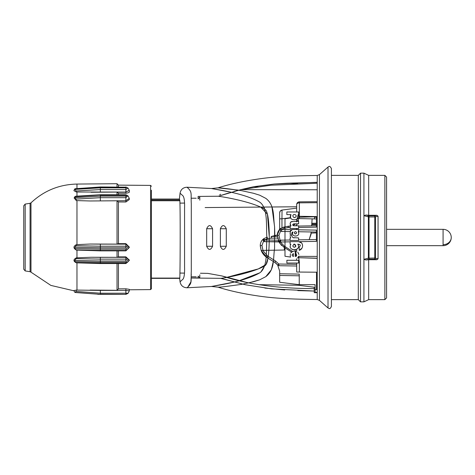 <?xml version="1.0" encoding="UTF-8"?>
<svg xmlns="http://www.w3.org/2000/svg" width="475" height="475" viewBox="0 0 475 475"><rect width="100%" height="100%" fill="white"/><g stroke="black" fill="none" stroke-linecap="round" stroke-linejoin="round"><path stroke-width="0.71" d="M376.841 215.294L378.053 216.167L374.799 216.956L374.799 215.822L376.841 215.294L368.671 215.294L368.671 175.37L384.863 175.37L386.567 177.074L386.567 213.75M317.223 216.683L298.514 217.283M290.736 217.906L284.988 218.755L284.988 256.251L290.593 257.082M260.728 207.088L267.449 214.243L269.26 236.823M267.977 258.139L266.006 264.516L258.335 268.909L226.551 277.418M191.288 278.012L221.112 278.344L245.248 284.733L220.608 278.338M221.112 278.344C233.783 276.533 254.885 271.451 264.296 266.125C266.018 265.276 267.158 263.079 267.71 259.54C268.826 254.232 269.337 245.438 269.242 233.142C268.945 224.028 268.357 217.77 267.478 214.379C266.321 210.407 266.528 210.199 262.752 208.02C250.39 202.053 230.221 197.944 218.441 196.234L219.509 195.884L218.441 196.234L198.099 196.424L198.099 197.083M317.223 258.323L297.873 257.682M363.927 260.193L363.927 301.845L360.519 301.845L360.519 173.155L363.927 173.155L363.927 260.193M331.413 175.37L358.304 175.37L358.304 299.636L360.519 301.845M331.413 182.976L331.413 299.636L358.304 299.636M331.413 177.003L331.413 306.44C329.715 310.116 328.943 308.032 328.017 307.966L328.017 167.04C328.682 167.058 329.401 164.819 331.413 168.566L331.413 177.003M328.017 307.966L319.443 300.384L319.443 174.622L317.223 175.477L317.223 299.529C283.86 299.161 270.014 297.683 258.353 295.996C242.921 293.746 229.467 290.801 217.995 287.155C219.1 287.351 226.949 286.419 241.537 284.353L253.496 281.734L259.736 279.793L265.816 276.64C274.918 269.705 273.018 258.934 274.58 248.306L274.58 226.7C273.018 216.072 274.918 205.301 265.816 198.366L259.736 195.213L253.496 193.272L241.537 190.653C226.949 188.587 219.1 187.655 217.995 187.851L211.565 188.533C213.685 189.21 243.063 192.607 259.813 202.19L260.935 203.08C267.811 209.861 266.119 225.037 266.837 237.5C266.119 249.969 267.811 265.145 260.935 271.926L259.813 272.816C243.063 282.399 213.685 285.796 211.565 286.473L233.914 282.108M317.223 175.477C283.86 175.839 270.014 177.323 258.353 179.01C242.921 181.26 229.467 184.205 217.995 187.851L238.759 190.172M286.882 260.282L298.627 260.282L298.627 263.037L286.882 263.037L286.882 260.282L298.627 260.282L298.627 263.037M295.224 256.488L295.224 250.877L296.002 250.942L296.002 253.893C297 255.093 296.738 255.96 295.224 256.488L296.21 256.067M295.224 250.877L292.398 251.518M291.905 251.792L290.777 252.908M290.278 253.905L290.368 256.589M298.258 257.153L298.757 256.138M298.912 254.422L297.795 252.16M300.295 245.812L300.295 245.504M299.856 244.578L297.754 244.132C300.426 244.393 300.913 245.391 299.208 247.119L299.208 250.325L301.827 248.3M302.617 245.694L302.124 243.746M301.536 242.939L298.532 241.638L290.1 241.638L298.532 241.638C303.828 241.822 303.745 249.114 299.208 250.325L299.208 247.119M290.267 246.584L290.314 246.958M292.244 249.446L295.509 249.862M296.614 249.393L297.997 248.045M290.623 237.654L290.166 236.318M290.071 240.439L290.071 237.91L290.783 237.91L290.071 237.91L290.071 240.439L298.627 240.439L298.627 237.91L293.117 237.654M290.457 230.547L290.071 234.246L291.882 234.246L292.042 232.477M291.882 233.047L292.956 231.942C290.255 237.648 301.352 237.144 298.175 231.717C301.352 237.138 290.249 237.643 292.956 231.942L292.357 232.132M298.627 231.717L298.175 231.717L298.627 231.717L298.627 229.478L292.434 229.478L290.082 231.598L281.877 231.45L280.939 228.35C278.599 230.066 277.382 232.37 277.281 235.268L279.466 242.773L284.002 247.297L288.177 249.909M298.627 228.505L290.195 228.505L290.195 225.946L290.195 228.505L298.627 228.505L298.627 225.785L293.734 225.785L292.843 225.269M293.734 225.785C292.422 225.144 292.422 224.497 293.734 223.838L298.627 223.838L293.734 223.838L292.837 224.372M298.627 223.838L298.627 221.374L291.169 221.683M290.819 221.967L290.308 222.912M290.201 223.695L291.009 225.946C289.566 223.879 289.964 222.353 292.208 221.374M298.627 211.969L286.841 211.969L286.841 214.599L290.973 214.599C287.025 221.558 301.738 221.516 298.175 214.599L298.627 214.599L298.627 211.969L298.627 214.599L298.175 214.599L296.911 219.408M286.841 214.599L290.973 214.599L290.51 217.063M274.853 235.838L274.58 226.7L271.949 206.987M231.2 192.256L211.565 188.533L186.966 187.227L187.922 188.053C192.333 192.322 190.766 193.557 191.288 203.775L191.288 271.219C190.766 281.449 192.333 282.684 187.922 286.953L186.966 287.773L211.565 286.473L217.995 287.155C219.1 287.351 226.949 286.419 241.537 284.353L242.565 284.169M248.757 282.892L259.736 279.793L265.816 276.64L271.373 269.747L273.297 261.458M296.002 253.893L296.002 250.942M290.1 241.638L290.1 244.298L290.878 244.298C286.692 251.548 302.337 251.233 297.754 244.132M290.1 235.38L291.882 235.38C291.852 236.841 292.624 237.684 294.185 237.91M290.071 234.246L291.882 234.246M290.195 225.946L291.009 225.946M238.978 280.79L259.813 272.816L260.935 271.926L264.623 265.899M264.623 209.107L264.005 207.058M196.211 198.223L191.288 198.223M191.288 276.777L196.211 276.783M293.437 256.488C291.644 255.538 291.644 254.588 293.437 253.638L293.437 256.488C291.638 255.538 291.638 254.588 293.437 253.638L293.437 256.488M293.33 246.875L292.784 245.943C294.025 243.533 295.052 243.622 295.866 246.216C294.684 247.647 293.657 247.558 292.784 245.943L293.924 244.138M294.328 232.507C295.402 231.272 296.168 231.432 296.626 232.976C295.521 234.395 294.749 234.234 294.328 232.507M292.891 215.994C292.814 213.358 297.38 214.652 295.883 216.802C294.417 217.989 293.419 217.716 292.891 215.994M191.288 274.069L190.932 281.823L187.922 286.953L186.966 287.773C183.124 287.559 180.821 285.564 180.055 281.794L181.023 280.974C182.056 279.122 184.965 281.206 184.561 266.689L184.561 208.311C184.965 193.794 182.056 195.884 181.023 194.032L180.055 193.218C180.821 189.442 183.124 187.447 186.966 187.227L187.922 188.053M180.055 281.794L179.651 278.356L151.418 278.356M294.185 244.085L295.866 246.216L294.411 247.279M295.189 231.652L295.818 231.681M295.313 234.009L296.626 232.976M295.112 217.491L294.393 217.609M179.877 201.062L179.39 199.031L180.055 193.212M151.418 200.753L179.871 200.753C180.441 215.157 180.15 273.653 179.793 278.083L151.418 278.083M212.574 228.748L212.574 246.258C210.597 250.426 208.632 250.438 206.672 246.287L206.672 228.718C208.632 224.568 210.597 224.58 212.574 228.748L206.672 228.718M220.376 228.695C222.33 224.538 224.295 224.562 226.278 228.754L226.278 246.246C224.295 250.444 222.324 250.462 220.376 246.311L220.376 228.695L226.278 228.754M179.871 200.759L179.39 199.031L151.418 199.031M191.288 277.934L198.099 277.923L198.099 276.349M317.223 292.719L314.218 292.683L314.218 291.056L297.807 290.611M284.721 289.964L264.854 288.058M258.056 186.758L253.739 186.717L240.813 189.644L317.223 189.768M236.954 190.647L234.015 191.449M228.701 192.993L220.162 195.67M253.739 186.717L274.217 184.003L317.223 182.287M219.509 195.884L240.813 189.644L270.809 185.226L317.223 183.243M314.218 292.683L314.218 288.598C278.469 288.598 247.701 284.382 221.92 275.951L247.867 282.72M245.248 284.733L271.546 288.865L314.218 291.056M378.053 216.167L378.053 258.839L374.799 258.05L374.799 259.178L369.033 259.178L365.91 259.991L363.927 259.326L368.38 258.157L368.38 216.849L369.033 215.822L374.799 215.822L375.452 216.849L375.452 258.157L374.799 259.178L376.841 259.712L378.053 258.839M384.863 175.37L384.863 299.636L368.671 299.636L368.671 259.712L376.841 259.712M368.671 259.712L365.91 259.991M365.91 215.009L363.927 215.68L368.38 216.849A0.849 0.297 0 0 0 369.033 216.956L369.033 259.178L368.38 258.157L374.799 258.05L374.799 216.956L369.033 216.956L369.033 215.822L365.91 215.009L368.671 215.294M199.785 197.143L198.099 198.865L199.785 197.143L199.785 200.153M207.807 273.38L221.92 275.951L207.807 273.38L200.426 273.238M198.099 196.424L198.099 198.657M179.918 203.116L184.448 203.068M258.905 284.673L298.448 285.273L314.218 287.209L314.218 288.598M191.288 277.952L198.099 277.923M314.218 290.023L314.218 289.346M199.785 274.853L199.785 277.863L198.099 276.141M274.217 184.003L286.942 183.219L297.647 183.653M286.942 183.219L317.223 182.37M386.567 177.074L386.567 297.932L384.863 299.636M219.747 194.572L220.655 194.293L219.747 194.59M74.029 190.309L73.916 190.689L76.332 192.001L76.196 190.98L74.783 189.412L74.943 188.747L74.783 189.412L100.35 187.827L100.35 189.555L76.196 190.98M74.017 190.327L74.753 188.985M30.079 203.3L25.181 204.078L25.181 270.922L30.079 271.706L30.079 203.3L30.988 202.843C43.92 190.713 59.25 184.454 76.974 184.062L117.028 183.712L117.028 186.972M125.881 187.827C126.742 187.572 126.742 187.352 125.881 187.174L100.35 186.972L74.943 188.747L100.35 187.174L100.35 187.827L125.881 187.827L125.881 192.042L129.289 190.333L127.983 188.011L125.881 189.555L100.35 189.555L100.35 192.042L76.332 192.001M100.35 293.449L100.35 290.397L76.309 290.077L74.136 290.546M76.309 262.829L74.943 261.648L100.35 262.248L125.881 262.248C126.742 261.909 126.742 261.499 125.881 261.024L100.35 261.024L100.35 259.136L125.881 259.136C128.678 260.763 128.678 262.117 125.881 263.197L125.881 263.56L100.35 263.56L76.309 262.829C73.192 261.202 73.198 259.546 76.332 257.854L91.123 257.26L117.028 257.331L117.028 250.865M74.783 248.502L100.35 249.114L100.35 250.444L76.196 249.903L74.783 248.502L74.943 247.19L100.35 247.796L100.35 249.114L125.881 249.114C126.742 248.603 126.742 248.164 125.881 247.796L100.35 247.796L100.35 246.234L125.881 246.234C128.678 247.35 128.678 248.752 125.881 250.444L125.881 250.865L100.35 250.865L76.332 250.082C73.198 248.223 73.186 246.418 76.309 244.667L90.084 244.037L117.028 244.108L117.028 200.783L90.084 200.973L125.881 200.711L129.289 198.336L127.918 195.783L125.881 197.671L125.881 202L129.289 199.571L129.289 198.336M90.084 200.973L76.309 200.587L74.118 197.998L74.801 196.739L74.943 197.683L100.35 196.104L100.35 200.711M118.441 186.972L118.441 185.125L117.028 183.712M129.289 190.333L129.289 191.621C129.8 192.227 128.666 192.773 125.881 193.272L118.441 193.218L117.028 192.072L117.028 194.75M91.123 192.256L117.028 192.072M74.943 197.683L76.107 199.108L76.309 200.587M125.881 195.189L100.35 195.189L100.35 196.104L125.881 196.104C126.742 195.848 126.742 195.54 125.881 195.189L125.881 194.75L100.35 194.75L75.555 196.24L74.801 196.739M76.309 244.667L76.107 245.688L100.35 246.234L100.35 244.132L90.084 244.037M76.107 245.688L74.943 247.19M76.332 257.848L76.196 258.59L100.35 259.136L100.35 257.337L91.123 257.26M74.943 261.648L74.783 260.425L76.196 258.59M90.084 290.077L117.028 290.314L117.028 263.56M74.937 292.416L100.35 294.363L125.881 294.363L100.35 294.191L100.35 293.217L76.107 291.436L76.309 290.077M74.783 292.392L100.35 294.352L75.567 292.523M76.107 291.436L74.943 292.25M118.441 194.75L118.441 193.218M125.881 202L118.441 201.946L117.028 200.783M125.881 250.865L129.289 247.517L129.289 247.047L125.881 243.645L118.441 243.663L118.441 201.946M125.881 263.56L129.289 260.466L129.289 259.997L125.881 256.868L118.441 256.892L118.441 250.865M128.09 293.324L125.881 294.363L100.35 294.363L125.881 294.363L128.09 293.324L129.283 290.89L129.289 289.34L125.881 288.806L118.441 288.871L118.441 263.56M151.418 190.178L151.418 288.747L150.575 289.596L150.575 185.404L118.441 185.125M125.881 193.272L125.881 192.042L100.35 192.042M100.35 194.928L74.783 196.781M118.441 243.663L117.028 244.108M100.35 244.132L125.881 244.132L129.289 247.517M118.441 256.892L117.028 257.331M100.35 257.337L125.881 257.337L129.289 260.466M76.107 262.651L100.35 263.197L100.35 261.024L74.783 260.425M118.441 288.871L117.028 290.314M100.35 290.397L125.881 290.397L129.289 290.86L129.289 289.786L150.575 289.596M23.75 265.359L23.75 205.758L23.75 269.242L25.181 270.922M100.35 293.217L125.881 293.217C128.678 293.259 128.678 293.342 125.881 293.449M386.567 293.633L386.567 181.373M310.68 235.309L309.16 239.673L311.137 233.094L311.06 234.234L310.68 235.309L311.214 231.966L312.562 231.99M298.187 231.735L316.433 232.055L316.433 239.548L298.627 239.857M290.1 241.834L280.363 242.018L280.879 240.166L290.071 240.006L280.879 240.166A1.704 1.704 0 0 0 279.466 242.773L279.864 243.372M316.433 239.548L316.433 241.371L299.125 241.68M316.433 232.055L316.433 230.12L298.627 229.799M311.647 225.839L312.134 218.874M316.433 232.904L311.137 233.1M291.466 229.686L281.36 229.484L284.062 228.338L287.969 227.638L288.491 226.243L290.195 226.213M316.433 218.945L314.521 218.916L314.521 217.212L316.433 217.247L316.433 225.756L298.627 226.07L310.585 225.857M316.433 225.756L316.433 227.133L298.627 227.454M280.125 240.356L279.466 242.773L280.363 242.018L284.359 246.133L284.002 247.297L291.887 252.225L292.244 251.204L284.359 246.133M296.685 263.037L296.685 272.033L317.223 272.211M296.685 249.345L296.685 251.257M317.223 256.411L298.662 256.381M317.223 218.595L316.433 218.595M281.877 231.45L281.877 231.45A1.704 1.704 0 0 1 280.939 228.35L280.226 229.467L280.636 230.88L278.967 235.273L277.281 235.268M316.433 223.244L311.826 223.262M297.849 218.542L314.521 218.916M283.391 227.175L288.224 226.272A1.704 1.704 0 0 1 288.491 226.243L290.89 225.803M309.16 239.673L311.06 234.234M296.685 219.557L296.614 221.374L296.685 220.495L298.377 220.495L298.377 218.631M295.438 223.838L292.944 225.417M290.379 225.892L288.224 226.272L287.969 227.638L290.195 227.602M317.223 216.843L314.521 217.212M263.613 241.092L263.916 238.563A1.704 1.704 0 0 0 263.613 241.092L261.945 245.486L262.984 250.396L284.359 250.022L262.734 250.396L267.615 256.067L275.5 260.995L274.865 262.443L277.655 265.02L278.76 264.005L275.5 260.995M261.179 250.426L266.98 257.515C264.278 255.793 262.342 253.43 261.179 250.426L266.98 257.515C264.278 255.793 262.342 253.43 261.179 250.426L260.258 245.48C260.359 242.583 261.577 240.279 263.916 238.563L264.854 241.668A1.704 1.704 0 0 1 263.916 238.563L264.617 239.964L267.324 238.848L267.294 237.173L263.916 238.563C261.577 240.279 260.359 242.583 260.258 245.48L261.945 245.486L260.258 245.48L261.179 250.426L262.734 250.396M296.667 260.282L296.465 258.792M295.658 256.411L295.224 255.615M284.359 250.022L284.359 247.523M296.685 256.031L295.224 253.929M292.582 251.435L292.244 251.204M280.873 228.398L279.662 228.819L277.287 235.024L271.201 236.485L271.231 238.159L277.572 238.052L277.673 238.486M278.166 240.13L278.558 241.08M278.831 241.644L264.854 241.668L278.967 241.912M281.817 245.623L280.767 244.53L281.817 245.623M299.357 272.056L299.357 262.117L298.662 257.705L317.223 258.204M298.662 257.705L297.267 258.008M299.357 262.117L298.627 262.063M295.224 255.467L295.937 256.286M284.062 228.338L284.317 226.961L280.939 228.35M280.315 228.825L279.662 228.819L279.662 218.821L281.96 218.821L281.96 227.739L282.459 227.513M298.591 216.309L299.357 216.285L299.363 218.648M296.685 211.969L296.685 204.577A2.725 1.734 180 0 1 299.357 202.843L299.357 216.285L317.223 216.612M317.223 289.596L315.115 289.578L315.139 292.321L317.223 292.363M316.498 272.205L316.498 289.584M315.115 289.578L315.073 284.673L299.238 284.673L299.238 274.099L279.662 273.76L279.662 271.1L279.662 273.63L279.662 271.1L277.655 265.02A1.704 1.704 0 0 0 278.997 265.709L296.691 266.018L278.997 265.709L278.76 264.005L296.685 264.32M271.154 260.122L266.98 257.515L274.865 262.438L266.98 257.515L267.615 256.067M277.329 236.354L271.201 236.485A1.704 1.704 0 0 1 271.468 236.461L271.231 238.159L267.324 238.848M296.685 209.107L296.685 208.359M294.993 224.289L294.429 224.734M293.752 225.114L293.223 225.328M296.495 221.89L296.685 220.495M260.282 246.169L261.161 250.39L260.282 246.169M279.662 273.76L279.662 282.269L299.238 284.673M299.238 275.803L279.662 275.458M279.662 229.437L277.287 235.024L271.201 236.485M290.652 217.675L281.96 218.821L282.031 210.063L296.685 208.133L282.364 210.021L296.685 208.133L296.685 206.773L205.135 207.569M279.662 218.821L279.662 212.764C279.781 211.274 280.571 210.372 282.031 210.063L280.298 211.019L279.662 212.764M317.223 202.688L299.357 202.843L299.387 201.851L317.223 201.697M299.387 201.851A2.725 2.725 0 0 0 296.685 204.577M297.059 203.199L297.932 202.285M276.456 263.667L274.954 262.497M279.662 212.752L280.298 211.019M275.548 236.39L275.447 235.737L273.357 236.105M279.662 225.257L279.662 218.809L279.662 225.257M317.223 299.523L319.443 300.384M367.781 216.689L368.689 215.846M179.782 199.933L151.418 199.933M226.278 246.246L220.376 246.311M212.574 246.258L206.672 246.287M30.988 202.843L30.988 272.163L50.861 285.404L74.106 290.854M76.974 184.062L76.974 188.302M76.974 262.871L76.974 290.077M76.974 250.123L76.974 257.812M76.974 200.61L76.974 244.625M76.974 192.013L76.974 196.074M76.107 199.108L100.35 197.671L125.881 197.671L125.881 196.104M125.881 249.114L125.881 250.444L100.35 250.444L100.35 250.865M125.881 262.248L125.881 263.197L100.35 263.197L100.35 263.56M125.881 187.174L100.35 187.174M125.881 243.645L125.881 247.796M125.881 256.868L125.881 261.024M125.881 288.806L125.881 294.191M278.967 235.273L280.096 240.374M297.017 229.478L297.017 228.505M311.76 224.158L316.433 224.141M298.377 220.495L298.318 221.374M297.498 223.838L295.854 225.785M311.731 224.639L316.433 224.622M298.983 257.67L298.579 256.381M296.489 229.478L296.489 228.505M264.617 239.964L278.19 240.202M297.831 220.495L297.403 220.495M386.567 245.676L443.08 245.676L443.08 229.33L386.567 229.33L442.635 229.33M443.08 245.676A8.17 8.17 0 0 0 451.25 237.5A8.17 7.173 180 0 1 443.08 244.672M358.304 175.37L360.519 173.155M319.443 174.622L328.017 167.04M368.671 175.37L363.927 173.155M368.671 299.636L363.927 301.845M179.894 273.066L184.413 273.107M74.462 291.703L73.916 290.427M30.079 271.706L30.988 272.163M150.575 185.404L151.418 186.259M100.35 294.363L97.802 294.346M25.181 204.078L23.75 205.758M125.881 186.972L127.983 188.011M129.283 290.884L128.802 291.858M125.881 194.75L127.918 195.783M280.879 240.166A1.704 1.704 0 0 0 279.466 242.773M263.916 238.563A1.704 1.704 0 0 0 264.854 241.668M451.25 237.5A8.17 8.17 0 0 0 443.08 229.33"/></g></svg>
